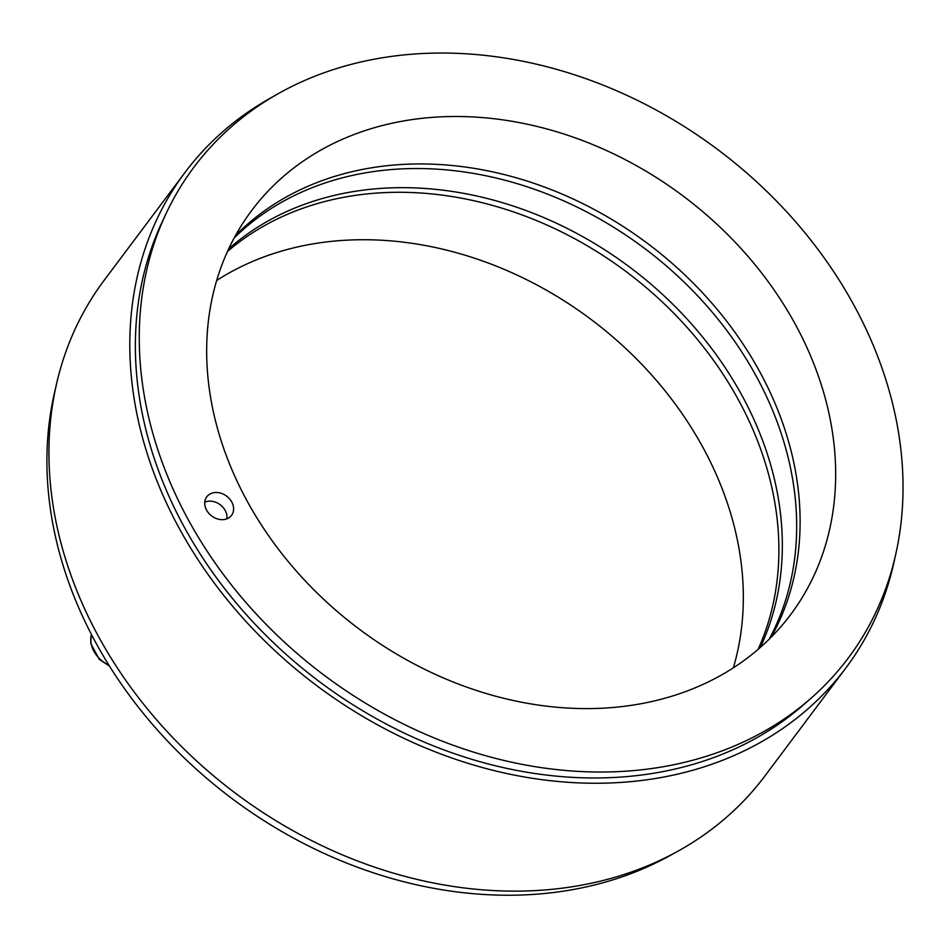 <?xml version="1.0" encoding="UTF-8"?>
<svg xmlns="http://www.w3.org/2000/svg" width="950" height="950" viewBox="0 0 950 950"><rect width="100%" height="100%" fill="white"/><g stroke="black" fill="none" stroke-linecap="round" stroke-linejoin="round"><path stroke-width="1.43" d="M672.505 696.006A336.811 270.406 -143.1 0 1 294.369 568.824A336.811 270.406 -143.1 0 1 251.667 210.544A336.811 270.406 -143.1 0 1 683.359 196.199A336.811 270.406 -143.1 0 1 790.673 614.591A336.811 270.406 -143.1 0 1 672.505 696.006M771.269 637.094A336.811 270.406 36.9 0 0 647.793 243.639A336.811 270.406 36.9 0 0 235.505 235.481M212.218 493.05A15.473 12.421 -143.1 0 1 229.591 498.892A15.473 12.421 -143.1 0 1 231.551 515.351A15.473 12.421 -143.1 0 1 226.124 519.092A15.473 12.421 -143.1 0 1 208.751 513.249A15.473 12.421 -143.1 0 1 206.791 496.791A15.473 12.421 -143.1 0 1 212.218 493.05M704.936 756.734A408.987 328.344 36.9 0 0 811.359 697.941A408.987 328.344 36.9 0 0 718.105 149.839A408.987 328.344 36.9 0 0 165.858 214.059A408.987 328.344 36.9 0 0 268.684 626.976A408.987 328.344 36.9 0 0 704.936 756.734M760.332 647.413A336.811 270.406 36.9 0 0 630.016 267.366A336.811 270.406 36.9 0 0 228.665 248.876M234.116 238.023A336.811 270.406 -143.1 0 1 644.349 248.235A336.811 270.406 -143.1 0 1 769.215 639.136M811.359 697.941L804.222 704.211A407.016 326.764 -143.1 0 1 319.438 681.672A407.016 326.764 -143.1 0 1 161.833 222.668L165.858 214.059M184.977 172.496L104.096 280.392A413.001 331.562 36.9 0 0 235.683 793.404A413.001 331.562 36.9 0 0 765.023 775.818L845.892 667.933A413.001 331.562 -143.1 0 1 316.564 685.52A413.001 331.562 -143.1 0 1 184.977 172.496A413.001 331.562 -143.1 0 1 275.286 95.416M894.556 559.621A413.001 331.562 -143.1 0 1 845.892 667.933M733.341 667.826A336.811 270.406 36.9 0 0 621.906 344.957A336.811 270.406 36.9 0 0 277.483 252.32A336.811 270.406 36.9 0 0 216.648 280.499M227.43 251.536A336.811 270.406 -143.1 0 1 313.049 204.879A336.811 270.406 -143.1 0 1 671.151 310.567A336.811 270.406 -143.1 0 1 758.112 649.337M674.702 852.91A408.987 328.344 -143.1 0 1 231.883 798.475A408.987 328.344 -143.1 0 1 55.444 388.704M204.761 502.182A15.188 12.184 -143.1 0 1 206.043 501.707A15.188 12.184 -143.1 0 1 220.804 505.222A15.188 12.184 -143.1 0 1 226.931 518.807M108.751 664.988A26.469 21.244 -143.1 0 1 91.414 634.505M109.357 665.962L99.287 659.395L90.737 643.352L91.354 634.398"/></g></svg>
